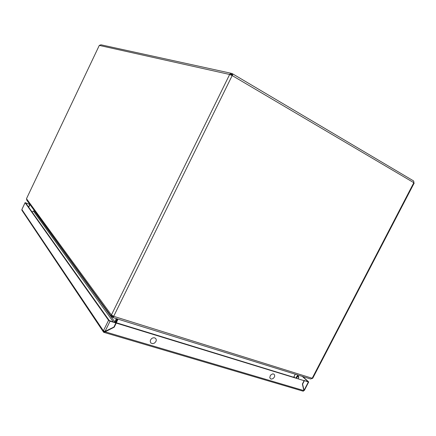 <?xml version="1.0" encoding="UTF-8"?>
<svg xmlns="http://www.w3.org/2000/svg" width="436" height="436" viewBox="0 0 436 436"><rect width="100%" height="100%" fill="white"/><g stroke="black" fill="none" stroke-linecap="round" stroke-linejoin="round"><path stroke-width="0.65" d="M232.11 74.938L231.603 75.128L232.208 73.837L231.412 73.335L230.29 73.608L229.581 74.447L232.317 75.673L232.693 74.294L232.328 73.689L232.105 74.719M113.365 316.46L112.69 317.441L113.246 317.337L113.845 316.394L111.333 314.901L111.409 316.601L112.068 317.016L112.88 316.77M413.263 180.738L413.829 181.278L413.71 182.624L414.2 182.989L312.71 378.285L310.617 378.955M111.943 315.49L112.275 316.198L113.011 316.089M26.879 200.288L26.476 198.718L99.31 45.415L100.972 44.826L231.456 73.341M113.18 316.64L113.469 316.274M34.188 210.348L33.496 211.177L113.295 321.904M115.289 322.515L115.491 322.073L114.782 321.855L34.073 210.593M114.581 322.297L116.379 318.612M117.671 319.01L115.742 322.787M116.009 322.384L116.232 322.803M293.673 377.26L116.276 322.749L118.058 319.13M295.259 374.186L293.766 377.287M231.952 75.466L232.039 74.561M231.957 73.531L231.56 74.333L230.344 74.687M21.931 210.272L21.876 209.525L103.365 330.826L108.542 320.297L109.916 321.158L115.889 322.989L113.878 327.071L105.049 331.349L103.365 330.826L103.545 332.172L104.253 332.27L114.243 327.18L113.998 326.831M103.577 332.107L103.915 331.42L104.602 331.344L104.863 331.731L303.881 390.612L303.233 391.174L103.806 332.33M303.865 390.525L304.017 390.291M104.068 331.142L104.22 331.502M308.704 382.007L304.317 390.454L304.045 390.302L308.356 382.001L308.71 381.963L302.709 376.497M307.947 381.636L303.897 380.514M25.735 203.089L109.294 320.547L115.889 322.989M25.811 202.931L29.817 204.468L25.103 202.653L21.958 209.351M155.93 341.519L154.458 343.127L152.458 343.688L150.802 342.952L150.213 341.235L150.567 339.906L151.456 338.739L152.698 337.965L154.05 337.737L155.243 338.096L156.039 338.979L156.284 340.2L155.93 341.519M274.358 377.145L273.083 378.584L271.437 379.124L270.489 378.84L269.759 377.592L270.456 375.314L272.495 373.935L273.546 373.963L274.337 374.497L274.713 375.979L274.358 377.145M298.556 378.05L298.742 376.688L297.952 376.055L296.714 376.486L295.886 377.936M298.137 378.628L298.693 377.472L298.18 376.699L297.101 377.004L296.491 378.121M32.923 213.193L33.534 213.907M32.406 211.722L31.774 211.574M112.068 317.016L112.444 316.258L111.932 315.566M295.254 374.181L293.69 377.205M117.088 318.83L115.491 322.073M32.013 211.912L33.496 211.177M230.649 74.376L231.816 74.638L231.064 74.224M231.091 75.014L231.587 75.264M294.153 377.064L293.837 376.966M28.694 207.247L30.035 204.626M28.7 207.046L29.926 204.479M103.915 331.42L104.204 331.502M114.243 327.18L116.254 323.103L304.105 380.699L302.355 384.067L303.881 390.612M115.867 322.956L304.105 380.699M116.254 323.103L115.981 322.727M302.213 376.344L307.996 381.533M108.542 320.297L25.108 202.718M308.356 382.001L303.947 380.41M304.355 380.775L302.606 384.143L304.045 390.302M29.817 204.468L28.574 207.078M312.192 378.268L413.819 182.689M413.71 182.624L232.317 75.673M232.148 75.575L113.66 316.34M113.845 316.394L312.067 378.23M111.403 314.994L229.685 74.469M229.581 74.447L99.73 45.508M26.749 199.089L111.333 314.901M104.264 331.496L104.062 331.191M105.049 331.349L110.041 321.196M111.333 316.498L26.841 200.238M310.655 378.966L112.804 317.501M232.421 73.728L413.41 180.804M21.909 210.239L103.376 331.883M21.882 209.422L25.092 202.664M293.897 376.829L294.709 377.576M296.622 374.606L298.464 376.279"/></g></svg>
